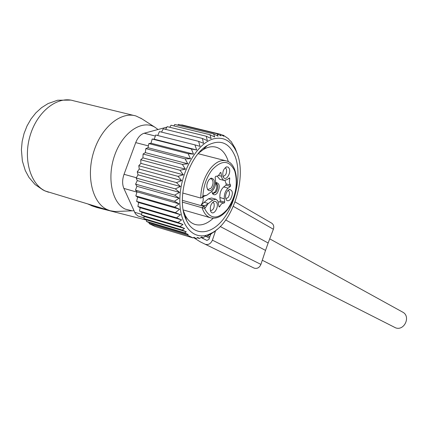 <?xml version="1.0" encoding="UTF-8"?>
<svg xmlns="http://www.w3.org/2000/svg" width="428" height="428" viewBox="0 0 428 428"><rect width="100%" height="100%" fill="white"/><g stroke="black" fill="none" stroke-linecap="round" stroke-linejoin="round"><path stroke-width="0.64" d="M133.894 210.806L132.182 210.822L125.281 209.115C111.815 202.979 106.54 177.058 114.982 154.406C123.237 131.653 142.449 119.342 155.107 127.351L158.028 129.507M118.337 211.389L115.105 211.523L110.108 210.715L107.209 209.613C92.619 203.086 85.937 176.689 93.657 152.015C101.195 127.271 120.996 111.125 136.067 116.015L141.764 118.765M402.411 311.975L402.86 312.221C410.987 316.527 404.3 331.079 395.665 327.869L262.284 260.245M180.493 214.712L175.4 212.663L136.628 201.39L138.629 202.524L137.896 206.489L176.555 217.831L180.493 214.712L138.629 202.524M175.4 212.663L179.594 209.244L174.683 207.104L179.15 203.856L174.426 201.23L179.134 198.218L174.635 195.125L179.557 192.407L175.303 188.887L180.407 186.512L176.432 182.596L181.681 180.611L178 176.352L183.35 174.801L179.99 170.253L185.404 169.167L182.36 164.384L187.801 163.79L185.089 158.836L190.503 158.751L188.122 153.684L193.477 154.123L191.418 149.014L196.671 149.966L194.927 144.878L200.042 146.344L198.597 141.342L203.541 143.3L202.369 138.442L207.366 140.657L206.189 136.222L211.138 138.501L209.95 134.713L171.023 125.211L169.804 127.293M212.721 232.484C234.64 220.463 247.951 172.58 235.555 150.067C230.483 140.496 223.266 136.725 213.909 138.747C197.602 142.61 180.996 170.67 179.899 197.313C178.562 224.026 192.547 240.846 208.409 234.571L212.721 232.484L210.084 234.774L209.864 234.212L206.473 236.663L205.798 235.924L202.909 237.893L201.732 236.994L199.432 238.492L197.768 237.454L196.136 238.482L193.975 237.294L192.996 237.904L187.266 235.106L188.25 234.491L184.639 232.853L186.298 231.805L182.221 230.018L184.57 228.477L180.011 226.54L182.986 224.497L178.107 222.469L181.622 219.896L176.555 217.831M173.891 125.912L174.763 124.462L213.599 133.905L214.69 137.003L209.95 134.713M179.594 209.244L137.57 197.126L136.628 201.39M206.189 136.222L167.177 126.645L165.631 129.363M202.369 138.442L163.277 128.785L161.533 132.108M198.597 141.342L159.441 131.583L157.718 135.521M194.927 144.878L155.722 135.018L154.235 139.186L152.17 139.036L191.418 149.014M196.671 149.966L154.235 139.186M193.477 154.123L151.009 143.22L148.853 143.589L188.122 153.684M190.503 158.751L148.013 147.724L145.809 148.607L185.089 158.836M187.801 163.79L145.306 152.63L143.086 154.026L182.36 164.384M185.404 169.167L142.925 157.873L140.732 159.762L179.99 170.253M183.35 174.801L140.898 163.378L138.779 165.732L178 176.352M181.681 180.611L139.266 169.055L137.254 171.847L176.432 182.596M180.407 186.512L138.051 174.822L136.19 178.016L175.303 188.887M179.557 192.407L137.265 180.6L135.59 184.142L174.635 195.125M179.134 198.218L136.923 186.298L135.467 190.134L174.426 201.23M179.15 203.856L137.024 191.835L135.815 195.912L174.683 207.104M181.622 219.896L140.127 207.714L139.56 211.068L178.107 222.469M182.986 224.497L142 212.368L141.572 215.102L180.011 226.54M184.57 228.477L144.199 216.456L143.894 218.558L182.221 230.018M186.298 231.805L146.627 219.928L146.424 221.383L184.639 232.853M188.25 234.491L149.27 222.779L149.153 223.635L187.266 235.106M149.153 223.635L155.091 226.476L192.996 237.904M196.136 238.482L193.392 237.658M199.432 238.492L197.19 237.818M202.909 237.893L201.165 237.369M206.473 236.663L205.258 236.299M181.542 125.137L181.707 124.869L220.334 134.237L221.003 135.89L217.087 133.761L178.358 124.361L177.839 125.206M221.265 134.767L223.368 135.275L223.774 136.248L220.334 134.237M223.368 135.275L228.745 138.907L229.146 139.876L231.125 141.502L235.186 148.302L236.78 152.475M213.24 232.169L213.7 232.308L217.365 229.157M213.775 231.832L210.084 234.801L209.356 234.581M213.599 133.905L218.002 136.152L217.087 133.761M143.99 217.889L137.998 216.044L135.478 213.898L123.847 188.395C122.167 184.27 122.231 179.578 124.034 174.314L135.73 142.615C137.752 137.511 140.566 134.381 144.177 133.231L165.657 127.458L166.583 127.688M213.267 218.226C207.136 223.94 201.101 226.027 195.152 224.481C190.958 223.202 187.587 220.04 185.051 214.99L183.371 210.774M198.742 153.026L203.075 149.714C207.81 146.841 212.283 146.039 216.493 147.302C221.453 148.955 225.149 153.005 227.594 159.441L228.365 161.757M185.929 219.28L186.581 220.688C194.478 236.818 211.919 234.811 224.112 218.098C236.406 201.583 241.553 173.875 235.293 156.787C229.44 142.572 220.126 138.795 207.361 145.461C188.24 156.054 175.892 198.629 185.929 219.28M166.829 127.26L165.657 127.458M213.861 231.853L213.7 232.308M149.27 222.779L146.424 221.383M146.627 219.928L143.894 218.558M144.199 216.456L141.572 215.102M142 212.368L139.56 211.068M140.127 207.714L137.896 206.489M137.57 197.126L135.815 195.912M137.024 191.835L135.467 190.134M136.923 186.298L135.59 184.142M137.265 180.6L136.19 178.016M138.051 174.822L137.254 171.847M139.266 169.055L138.779 165.732M140.898 163.378L140.732 159.762M142.925 157.873L143.086 154.026M145.306 152.63L145.809 148.607M148.013 147.724L148.853 143.589M151.009 143.22L152.17 139.036M249.722 265.965L254.152 268.126C257.169 268.971 259.421 267.73 260.914 264.397L212.411 240.167C210.785 243.767 208.383 245.126 205.205 244.254L200.218 241.804L193.895 237.808M220.222 226.508L265.526 250.401L260.914 264.397M215.637 230.526L212.411 240.167M265.526 250.401L268.147 243.002L225.695 219.976M268.147 243.002L273.38 229.242C274.198 226.626 273.663 224.614 271.769 223.207L271.539 223.074M210.64 234.373L209.003 239.263L206.949 240.429L201.032 237.454M212.539 193.467L215.011 191.931C217.151 188.411 217.36 185.452 215.632 183.045M215.642 182.868L215.953 182.933C218.371 184.875 218.392 187.967 216.012 192.204L212.978 193.665L212.325 193.312M211.774 191.412L212.887 194.103C214.225 195.259 215.685 194.901 217.285 193.028C220.26 187.079 219.869 183.559 216.108 182.451L215.659 182.596M215.862 199.197L211.528 197.993L208.377 198.822L201.219 204.83L202.465 202.829L203.113 200.748L203.263 198.646L202.888 196.853M223.881 203.091L219.623 201.898L218.28 201.984M219.751 201.936L220.329 200.893L224.737 202.112L224.026 203.129C222.416 202.845 220.998 203.996 219.767 206.58L219.232 207.013L218.997 206.649L217.847 200.914L215.969 199.223L212.823 200.058L207.928 203.889L205.178 208.019L203.808 206.403L207.928 203.889M223.705 186.95L228.124 188.143L230.392 186.378L225.979 185.19L223.705 186.95C220.907 189.588 219.634 193.119 219.896 197.543L220.329 200.893M225.979 185.19L226.182 183.906L230.596 185.089L230.392 186.378M224.957 180.536L226.182 183.906M217.178 176.165L219.773 179.289M228.124 188.143C225.326 190.786 224.058 194.328 224.304 198.758L224.737 202.112M228.702 178.396L229.804 178.685C229.06 181.606 229.322 183.74 230.596 185.089M229.804 178.685L229.617 177.834L227.059 179.658L224.047 180.429L223.491 180.188L221.822 177.957L220.976 172.773L220.736 172.382L220.201 172.805C218.981 175.368 217.547 176.502 215.899 176.202L215.118 177.203L215.578 180.669C215.856 185.201 214.556 188.807 211.673 191.493L206.74 195.27L203.947 196.195M203.07 196.714L203.466 195.778L202.883 196.227C203.461 185.998 206.558 177.176 212.176 169.75C221.886 159.644 229.408 160.051 234.737 170.959C238.193 183.912 235.785 196.634 227.514 209.137C217.954 219.848 210.314 219.623 204.6 208.473L182.424 202.134M202.883 196.227L201.973 197.559L200.743 198.052L182.719 193.023M212.502 188.903C210.876 190.802 209.378 191.156 208.003 189.973C206.178 187.09 206.478 183.703 208.901 179.814L211.272 178.123C215.134 179.257 215.546 182.847 212.502 188.903M229.301 168.637C231.163 172.982 226.401 180.846 223.758 177.764L223.042 176.587C222.228 171.97 223.448 168.728 226.696 166.856L228.231 167.139L229.301 168.637M210.587 211.143C209.741 206.531 210.999 203.263 214.353 201.321L215.867 201.572L216.932 202.984C218.879 207.254 213.93 215.316 211.255 212.202L210.587 211.143M227.423 190.984L229.563 189.422C232.939 190.439 233.265 193.675 230.548 199.132C229.098 200.86 227.776 201.203 226.573 200.17C224.968 197.597 225.251 194.531 227.423 190.984M210.239 178.567L211.127 178.62C213.615 180.605 213.642 183.756 211.213 188.063L208.115 189.54L207.43 189.165M225.24 167.787L226.439 169.092C226.936 173.313 225.775 175.721 222.945 176.325M212.818 202.182L214.07 203.428C214.583 207.65 213.385 210.078 210.474 210.726L210.437 210.71M228.049 190.294L228.097 190.31C229.948 191.814 229.954 194.226 228.103 197.549L225.775 198.715M207.452 182.494L206.954 184.361M110.108 210.715L45.539 191.102C30.302 184.447 22.861 158.697 30.329 134.922C37.611 111.071 57.748 95.754 73.477 100.757L133.905 115.485M99.933 207.66L93.572 206.451L88.168 204.129M101.773 208.211L96.739 207.457L91.319 205.617M124.034 174.314L136.35 177.732M135.73 142.615L148.382 145.889M134.547 212.261L141.684 214.38M123.847 188.395L136.939 192.129M155.348 136.051L144.177 133.231M254.152 268.126L205.205 244.254M273.38 229.242L233.308 206.36M209.394 238.096L206.499 236.647M209.816 236.839L207.708 235.78M182.387 200.336L203.808 206.403L202.112 207.724C203.878 213.214 206.708 216.573 210.603 217.809L183.216 209.918M201.219 204.83L204.488 205.756M203.942 202.251L208.404 203.503M212.823 200.058L208.377 198.822M218.959 206.355L219.767 206.58M224.304 198.758L219.896 197.543M218.403 175.427L221.42 176.224M220.976 172.773L220.318 172.596M203.466 195.778L206.74 195.27M204.6 208.473L205.178 208.019M200.743 198.052C200.957 186.683 204.226 176.785 210.549 168.359C215.873 162.003 221.137 159.521 226.353 160.912C239.546 163.956 239.91 194.349 227.541 209.613C222.073 216.488 216.429 219.222 210.603 217.809M43.447 190.251L35.037 184.522L28.949 177.374L25.273 170.521L22.374 161.035L21.4 149.709L22.165 141.433L24.059 133.499L27.028 125.944L30.998 118.995L35.877 112.842L41.596 107.642L48.097 103.555L57.636 100.232L70.641 100.104M132.182 210.822L115.105 211.523M155.107 127.351L140.726 118.096M146.601 220.12L96.739 207.457M48.567 192.236L44.517 190.744M210.228 233.811L210.742 234.073M269.726 238.856L402.86 312.221M216.493 147.302L215.113 146.954M185.051 214.99L186.581 220.688M203.075 149.714L207.361 145.461M235.555 150.067L234.731 147.649M271.769 223.207L235.074 201.925M206.778 240.354L201.839 237.909M215.653 182.638L216.108 182.451M212.47 193.568L212.887 194.103M219.623 201.898L224.026 203.129M219.601 179.246L224.047 180.429M201.989 197.549L204.375 196.115M210.357 178.497L211.272 178.123M207.569 189.411L208.003 189.973M225.872 167.193L226.696 166.856M223.411 177.326L223.758 177.764M210.844 211.667L211.255 212.202M213.599 201.615L214.353 201.321M226.219 199.71L226.573 200.17M228.83 189.711L229.563 189.422M225.486 160.687L198.169 153.7"/></g></svg>
